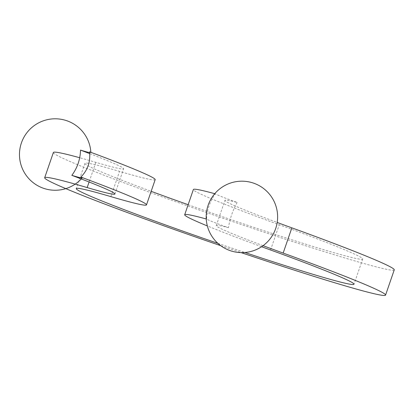 <?xml version="1.0" encoding="UTF-8"?>
<svg xmlns="http://www.w3.org/2000/svg" width="415" height="415" viewBox="0 0 415 415"><rect width="100%" height="100%" fill="white"/><g stroke="black" fill="none" stroke-linecap="round" stroke-linejoin="round"><path stroke-width="0.31" stroke-dasharray="2.08 1.56" d="M237.131 202.447C232.732 210.467 229.837 218.876 228.442 227.679A33.127 1.276 -161 0 1 206.577 219.068C206.966 209.969 209.866 201.56 215.266 193.836A33.127 1.276 19 0 0 237.131 202.447A117.798 4.539 19 0 0 224.94 200.378A117.798 4.539 19 0 0 277.189 222.466M261.58 246.718A151.179 5.826 19 0 1 207.35 225.942M206.25 218.98A151.179 5.826 19 0 1 206.577 219.068M188.14 204.709A146.879 5.66 -161 0 0 362.689 259.007A146.879 5.66 -161 0 0 279.254 224.759A151.179 5.826 19 0 1 193.374 189.51M214.757 193.696A151.179 5.826 19 0 1 215.266 193.836M263.074 245.675A117.798 4.539 19 0 1 216.251 225.61A117.798 4.539 19 0 1 228.442 227.679M155.179 179.654A151.179 5.826 19 0 1 119.551 171.395A146.879 5.66 -161 0 0 84.935 163.37A146.879 5.66 -161 0 0 151.164 191.315M217.906 243.356A146.879 5.66 -161 0 0 244.897 252.496M89.759 153.633A117.798 4.539 19 0 1 123.618 168.786A117.798 4.539 19 0 1 95.855 162.348A180.26 6.946 -161 0 0 79.69 157.726M53.374 152.502A180.26 6.946 -161 0 0 221.553 217.756A180.26 6.946 -161 0 0 394.25 269.875M220.775 245.701A180.26 6.946 -161 0 0 241.125 252.616M89.557 151.833A33.127 1.276 19 0 1 90.869 152.668A33.127 1.276 19 0 1 89.661 152.627M270.564 249.991L279.254 224.759M110.862 196.622L119.551 171.395M95.855 162.348L89.09 181.998M216.251 225.61L224.94 200.378M84.935 163.37L76.251 188.602M362.689 259.007L354 284.239M114.929 194.018L123.618 168.786M90.869 152.668A35.716 35.716 0 0 0 90.849 152.31"/><path stroke-width="0.62" d="M244.897 252.496A146.879 5.66 -161 0 0 354 284.239A146.879 5.66 -161 0 0 270.564 249.991A151.179 5.826 19 0 1 261.58 246.718M207.35 225.942A151.179 5.826 19 0 1 184.691 214.742A151.179 5.826 19 0 1 206.25 218.98M184.691 214.742L193.374 189.51A151.179 5.826 19 0 1 214.757 193.696M241.125 252.616A180.26 6.946 -161 0 0 385.561 295.107A180.26 6.946 -161 0 0 283.165 253.072A117.798 4.539 19 0 1 263.074 245.675M385.561 295.107L394.25 269.875A180.26 6.946 -161 0 0 291.854 227.845A117.798 4.539 19 0 1 277.189 222.466M151.164 191.315A146.879 5.66 -161 0 0 188.14 204.709M89.09 181.998L87.166 187.58A117.798 4.539 19 0 0 114.929 194.018A117.798 4.539 19 0 0 71.837 175.348A33.127 1.276 -161 0 0 82.17 177.936A33.127 1.276 -161 0 0 80.868 177.06A151.179 5.826 19 0 1 146.49 204.886A151.179 5.826 19 0 1 110.862 196.622A146.879 5.66 -161 0 0 76.251 188.602A146.879 5.66 -161 0 0 217.906 243.356M79.69 157.726A180.26 6.946 -161 0 0 53.374 152.502L44.685 177.734A180.26 6.946 -161 0 0 220.775 245.701M87.166 187.58A180.26 6.946 -161 0 0 44.685 177.734M80.868 177.06C87.726 170.124 90.62 161.71 89.557 151.833A151.179 5.826 19 0 1 155.179 179.654L146.49 204.886M89.661 152.627A33.127 1.276 19 0 1 80.526 150.116A117.798 4.539 19 0 1 89.759 153.633M71.837 175.348C77.34 167.919 80.235 159.51 80.526 150.116M291.854 227.845L283.165 253.072M254.992 183.669A35.716 35.716 0 0 0 206.582 222.191A35.716 35.716 0 0 0 264.148 244.855A35.716 35.716 0 0 0 254.992 183.669M90.849 152.31A35.716 35.716 0 0 0 23.074 138.906A35.716 35.716 0 0 0 82.17 177.936"/></g></svg>
